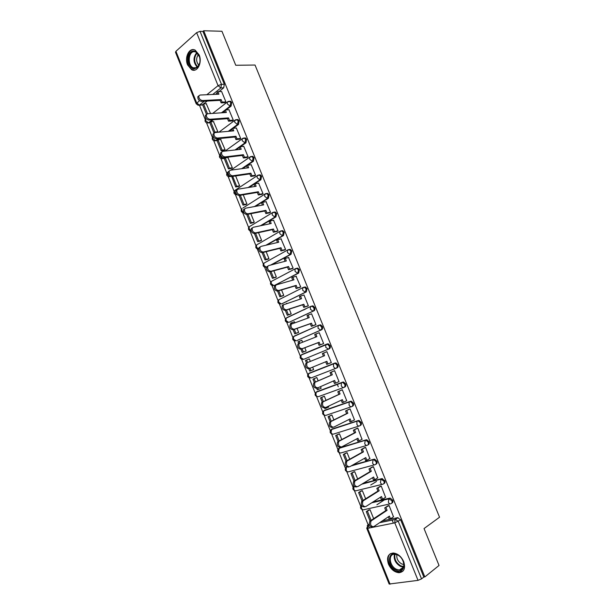<?xml version="1.0" encoding="UTF-8"?>
<svg xmlns="http://www.w3.org/2000/svg" width="615" height="615" viewBox="0 0 615 615"><rect width="100%" height="100%" fill="white"/><g stroke="black" fill="none" stroke-linecap="round" stroke-linejoin="round"><path stroke-width="0.92" d="M226.136 109.916L231.102 106.095L231.724 102.536L230.61 101.237L229.418 101.267M233.308 128.266L238.512 124.422L239.158 120.886L237.997 119.556L236.775 119.61M240.465 146.693L245.954 142.803L246.607 139.297L245.408 137.937L244.155 138.014M242.648 168.564L253.411 161.238L254.08 157.763L252.842 156.371L251.643 156.418M249.129 187.398L260.898 179.734L261.583 176.282L260.291 174.86L259.069 174.929M255.402 206.386L268.401 198.284L269.101 194.863L267.763 193.41L266.526 193.494M261.36 225.574L275.935 216.895L276.65 213.505L275.259 212.014L273.998 212.121M266.841 245.016L283.484 235.568L284.215 232.201L282.777 230.671L281.547 230.771M271.561 264.842L291.064 254.287L291.81 250.951L290.311 249.39L289.119 249.482M274.344 285.475L298.667 273.075L299.42 269.762L297.868 268.171L296.714 268.255M281.831 303.787L306.285 291.917L307.062 288.635L305.447 286.997L304.333 287.082M289.342 322.152L313.934 310.821C314.949 310.175 315.211 309.091 314.726 307.569L313.05 305.893L311.974 305.97M296.884 340.572L321.607 329.778C322.637 329.156 322.898 328.087 322.414 326.557L320.669 324.843L318.924 325.166M329.302 348.797C330.34 348.205 330.616 347.137 330.124 345.607L328.31 343.854L327.326 343.916L326.427 344.269L327.403 344.208L329.217 345.961C329.709 347.49 329.44 348.559 328.402 349.159L303.564 359.383L329.302 348.797L328.402 349.159L325.766 347.36L325.827 344.761L326.427 344.269L301.658 354.624M336.221 368.224L337.028 367.878C338.073 367.301 338.35 366.248 337.858 364.718L335.975 362.927L334.145 363.357L335.075 363.296L336.966 365.095C337.458 366.632 337.174 367.685 336.128 368.262C335.083 368.531 334.206 367.947 333.507 366.494L333.584 363.826L334.145 363.357L309.122 373.197L308.553 373.659L308.438 376.272L311.044 377.964L336.059 368.285M344.093 387.327L344.769 387.019C345.83 386.466 346.114 385.421 345.622 383.891L343.662 382.053L342.778 382.107L341.894 382.507L342.77 382.453L344.731 384.29C345.223 385.828 344.938 386.873 343.885 387.427C342.839 387.719 341.971 387.15 341.271 385.697L341.363 382.953L341.894 382.507L316.617 391.824L316.079 392.262L315.949 394.945C316.633 396.36 317.494 396.913 318.539 396.606L343.708 387.488M351.988 406.492L352.541 406.223C353.61 405.692 353.894 404.655 353.402 403.117L351.365 401.241L349.666 401.718L350.489 401.664L352.526 403.548C353.018 405.085 352.726 406.115 351.657 406.653C350.627 406.976 349.758 406.407 349.059 404.954L349.174 402.133L349.666 401.718L324.128 410.505L323.628 410.92L323.475 413.68C324.159 415.094 325.02 415.632 326.058 415.31L351.373 406.746M359.906 425.703L360.329 425.48C361.412 424.973 361.705 423.95 361.213 422.413L359.099 420.491L358.33 420.537L357.461 420.983L358.222 420.937L360.344 422.859C360.836 424.404 360.544 425.426 359.46 425.934C358.437 426.287 357.576 425.734 356.869 424.281L357 421.375L357.461 420.983L331.662 429.255L331.031 432.476C331.716 433.882 332.577 434.421 333.599 434.067L359.068 426.057M367.839 444.976L368.147 444.806C369.238 444.322 369.538 443.307 369.046 441.762L366.848 439.802L366.14 439.84L365.279 440.317L365.987 440.271L368.185 442.239C368.677 443.784 368.377 444.799 367.286 445.283C366.271 445.66 365.418 445.122 364.71 443.661L365.279 440.317L339.226 448.051L338.611 451.325C339.296 452.74 340.149 453.255 341.171 452.878L366.786 445.429M375.796 464.302L375.996 464.187C377.095 463.725 377.402 462.718 376.903 461.181L374.62 459.174L373.121 459.705L373.766 459.666L376.049 461.68C376.549 463.226 376.242 464.225 375.142 464.686C374.135 465.094 373.282 464.563 372.575 463.11L373.121 459.705L351.826 465.54M383.768 483.69L383.86 483.628C384.975 483.19 385.282 482.198 384.79 480.653L381.838 478.639L380.993 479.162L383.945 481.176C384.437 482.729 384.129 483.721 383.014 484.159C382.023 484.589 381.169 484.074 380.462 482.614L380.993 479.162L362.366 483.828M391.755 503.139C392.877 502.716 393.193 501.74 392.701 500.195L390.241 498.096L388.888 498.673L391.863 500.741C392.355 502.294 392.039 503.278 390.917 503.693C389.933 504.146 389.08 503.647 388.373 502.186L388.888 498.673L372.198 502.486M388.442 564.07C390.917 569.367 394.438 572.25 399.012 572.711C404.14 571.958 405.708 568.268 403.701 561.641C401.241 556.414 397.774 553.538 393.293 553.016C388.034 553.708 386.42 557.398 388.442 564.07M187.606 64.921L191.642 69.726C197.254 72.862 202.55 62.599 199.145 54.904L195.193 50.153C189.451 46.909 184.208 57.318 187.606 64.921M199.475 105.219L205.218 119.518M206.548 122.823L212.406 137.391M213.728 140.681L219.609 155.311M220.931 158.593L226.835 173.292M228.15 176.559L234.084 191.319M235.391 194.578L241.357 209.407M242.664 212.652L248.645 227.542M249.951 230.786L255.963 245.731M257.262 248.967L263.297 263.981M264.596 267.21L270.654 282.285M271.953 285.514L278.026 300.635M279.325 303.864L285.429 319.047M286.728 322.275L292.855 337.512M294.154 340.748L300.297 356.031M301.604 359.275L307.769 374.612M309.076 377.856L315.257 393.239M316.564 396.498L322.767 411.927M324.082 415.202L330.301 430.677M331.623 433.959L337.866 449.48M339.188 452.778L345.446 468.338M346.775 471.651L353.048 487.249M354.386 490.593L360.674 506.222M362.027 509.589L369.415 527.977M196.17 103.727L175.49 52.244L175.928 51.299L196.639 32.649L200.029 31.342L202.942 31.427L224.321 84.24L223.706 87.83L218.955 91.627M217.172 93.057L215.565 94.341M207.163 101.052L203.634 103.874M202.589 104.704L198.145 105.288L196.193 103.774L199.468 100.676M221.946 31.273L203.703 30.75L424.834 576.924L439.041 565.469L424.043 528.554L439.548 517.23L255.041 65.044L235.753 65.267L221.946 31.273M202.942 31.427L203.703 30.75M382.415 520.828L397.636 517.684L395.291 519.291L398.289 521.412L421.544 578.892L418.031 580.36L389.141 584.035L366.755 528.308M421.544 578.892L423.812 577.062L424.834 576.924M393.477 516.785L389.095 505.499L387.688 505.953M373.651 518.668L370.046 509.712L368.669 510.081M385.574 497.312L381.231 486.058L379.839 486.526M365.648 498.788L362.366 490.647L361.005 491.047M370.714 485.02L376.541 481.453M377.695 477.901L373.397 466.67L372.014 467.162M357.669 478.97L354.717 471.644L353.371 472.066M369.83 458.559L365.587 447.351L364.211 447.858M349.712 459.221L347.091 452.702L345.753 453.155M361.974 439.287L357.792 428.086L356.431 428.617M341.786 439.533L339.48 433.813L338.165 434.29M354.109 420.083L354.509 419.953L350.035 408.883L348.682 409.436M333.884 419.907L331.9 414.987L330.593 415.494M327.956 407.291L328.702 407.038L328.379 406.231M346.191 400.972L346.752 400.78L342.294 389.741L340.948 390.317M326.012 400.35L324.343 396.214L323.052 396.752M320 388.718L321.153 388.288L320.5 386.658M338.05 382.023L339.026 381.661L334.575 370.661L333.245 371.252M318.155 380.846L316.81 377.502L315.533 378.064M312.312 370.076L313.619 369.577M312.328 370.115L313.627 369.6L312.643 367.147M329.955 363.104L331.308 362.589M329.971 363.142L331.324 362.612L326.888 351.642L325.543 352.195L326.896 351.657M309.299 358.845L308.007 359.375L309.307 358.86L310.329 361.405M304.817 351.449L306.124 350.973L304.825 347.744M322.275 344.108L323.644 343.608L319.223 332.677L318.17 333.138M302.503 341.971L301.811 340.249L300.589 340.779M297.353 332.9L298.652 332.392L297.045 328.41M314.626 325.189L315.987 324.674L311.574 313.773L311.006 314.042M294.708 322.606L294.347 321.707L293.601 322.045M303.21 310.075L303.879 309.852M289.911 314.411L291.195 313.881L289.288 309.137M307.008 306.332L308.353 305.793L303.956 294.931L303.564 295.123M310.329 306.831L309.66 307.046M286.936 303.295L286.39 303.472M282.493 295.976L283.761 295.415L281.547 289.926M299.405 287.528L300.743 286.974L296.069 276.296M275.089 277.596L276.35 277.011L273.844 270.785M291.833 268.793L293.155 268.217L288.558 257.547M267.717 259.276L268.963 258.661L266.157 251.696M284.284 250.105L285.591 249.513L281.047 238.858M260.36 241.011L261.598 240.365L258.492 232.662M276.75 231.478L278.057 230.871L273.552 220.239M253.034 222.799L254.249 222.13L250.859 213.697M269.247 212.913L270.539 212.283L266.072 201.674M245.723 204.641L246.93 203.949L243.24 194.794M261.767 194.401L263.051 193.748L258.608 183.17M238.436 186.537L239.635 185.822L235.653 175.944M254.303 175.944L255.579 175.275L251.166 164.728M231.171 168.487L232.355 167.749L227.911 157.525M246.869 157.548L248.129 156.863L243.748 146.339M223.929 150.498L225.098 149.729L220.677 139.536M239.458 139.205L240.711 138.506L236.345 128.005M217.087 132.348L217.864 131.764L213.467 121.601M232.063 120.924L233.308 120.202L228.964 109.731M224.698 102.69L225.928 101.952L221.608 91.512M338.288 386.781L337.251 384.214M224.49 111.177L222.438 112.753M213.374 119.725L209.438 122.746L207.17 122.992C205.026 122.216 204.518 120.847 205.625 118.895L205.694 120.678L208.439 122.831L212.375 119.802M231.832 129.358L229.264 131.256M219.409 138.529L216.618 140.597L214.374 140.85C212.206 140.082 211.691 138.721 212.836 136.745L212.89 138.575L215.619 140.697L218.417 138.629M239.197 147.592L236.006 149.852M225.228 157.494L223.814 158.501L221.6 158.762C219.401 158.009 218.886 156.641 220.055 154.649L220.109 156.533L222.83 158.616L224.244 157.617M308.476 373.72L335.044 362.981M317.348 391.494L342.778 382.107M324.751 410.213L350.542 401.295M332.177 428.993L358.33 420.537M339.626 447.835L366.14 439.84M352.687 465.048L373.982 459.213M363.219 483.313L381.838 478.639M373.044 501.948L389.726 498.135M393.392 523.142L392.101 519.944M210.53 113.552L206.279 103.727M208.254 122.946L209.438 122.746M215.481 140.789L216.618 140.597M222.592 158.639L223.814 158.501M229.895 176.613L230.94 176.513M287.712 317.34L287.32 317.617M295.123 335.782L294.631 336.151M302.565 354.271L301.988 354.717M309.822 372.921L309.383 373.336M199.275 105.227L202.281 104.957M423.812 577.062L400.634 519.79L397.636 517.684M372.498 526.917C369.6 526.824 368.693 524.964 369.769 521.32L371.037 521.059C369.969 524.703 370.876 526.571 373.774 526.655L389.41 516.1L390.502 518.799L389.233 519.068L388.326 516.831M389.118 505.561L384.721 507.905L385.813 510.596L387.081 510.327L371.391 520.744M385.989 507.629L387.081 510.327M393.615 516.685L390.502 518.799M370.038 509.712L366.286 511.619L370.076 521.043M366.286 511.619L368.823 509.981M376.895 504.761L384.083 500.11M367.493 511.357L371.114 520.351M385.813 510.596L370.122 521.013M384.721 507.905L388.011 505.738M396.26 570.236C386.804 566.346 387.458 550.025 396.959 554.546C406.6 558.405 405.785 574.987 396.26 570.236M397.313 554.853L394.792 554.253C387.788 553.708 389.387 566.461 396.66 569.375L399.366 570.013C406.3 570.482 404.585 557.667 397.313 554.853M403.894 564.478L401.803 563.986C397.982 561.703 396.352 558.605 396.913 554.692M390.571 553.585C385.436 556.752 389.157 568.514 396.206 571.397L399.589 572.188L403.01 571.066M194.294 68.826C186.799 69.018 186.299 50.53 193.863 51.022C196.469 51.253 198.353 53.174 199.521 56.803C200.528 61.154 199.875 64.69 197.569 67.396L194.294 68.826M199.521 56.803L196.024 52.106L194.348 51.683C188.282 51.206 187.298 65.413 193.179 67.765L194.747 68.157L197.776 66.843L199.798 62.753M198.845 65.39C196.054 61.761 195.924 58.117 198.461 54.443M193.825 49.692C186.299 49.131 185.123 66.743 192.403 69.649L194.571 70.133M364.449 506.914C361.574 506.798 360.651 504.961 361.674 501.386L362.935 501.094C361.912 504.669 362.835 506.514 365.71 506.629L381.508 496.536L382.592 499.226L381.338 499.518L380.416 497.235M381.262 486.119L376.841 488.395L377.925 491.077L379.178 490.778L363.342 500.733M378.094 488.087L379.178 490.778M385.743 497.204L382.592 499.226M362.373 490.655L358.599 492.523L362.443 502.078M358.599 492.523L361.19 490.931M359.798 492.231L363.088 500.395M377.925 491.077L362.081 501.025M376.841 488.395L380.185 486.311M356.431 486.972C353.571 486.842 352.633 485.02 353.61 481.507L354.863 481.184C353.886 484.705 354.824 486.526 357.676 486.665L373.628 477.032L374.712 479.715L373.466 480.031L372.521 477.701M373.42 466.731L368.985 468.945L370.069 471.62L371.306 471.298L355.316 480.792M370.222 468.615L371.306 471.298M377.887 477.786L374.712 479.715M354.724 471.659L350.942 473.481L354.409 482.099M350.942 473.481L353.587 471.943M352.126 473.166L355.086 480.507M370.069 471.62L354.071 481.107M368.985 468.945L372.398 466.939M348.436 467.1C345.599 466.946 344.646 465.14 345.576 461.688L346.814 461.35C345.884 464.802 346.837 466.608 349.674 466.762L365.771 457.591L366.855 460.266L365.618 460.604L364.657 458.229M365.61 447.413L361.159 449.557L362.235 452.225L363.465 451.871L347.314 460.904M362.381 449.204L363.465 451.871M370.061 458.429L366.855 460.266M347.098 452.725L343.301 454.493L346.399 462.18M343.301 454.493L346.014 453.009M344.485 454.154L347.106 460.681M362.235 452.225L346.084 461.25M361.159 449.557L364.641 447.62M340.464 447.29C337.65 447.113 336.689 445.329 337.566 441.939L338.788 441.57C337.912 444.96 338.88 446.744 341.686 446.928L357.945 438.211L359.022 440.878L357.799 441.247L356.823 438.818M357.822 428.148L353.348 430.223L354.425 432.883L355.639 432.514L339.342 441.093M354.563 429.847L355.639 432.514M362.258 439.133L359.022 440.878M339.495 433.844L335.69 435.566L338.411 442.331M335.69 435.566L338.496 434.121M336.859 435.205L339.157 440.917M354.425 432.883L338.119 441.462M353.348 430.223L356.938 428.355M332.523 427.548C329.732 427.34 328.748 425.58 329.586 422.251L330.793 421.852C329.963 425.18 330.939 426.948 333.737 427.156L350.143 418.9L351.211 421.552L350.004 421.944L349.005 419.468M350.058 408.944L345.569 410.958L346.637 413.611L347.844 413.211L331.393 421.337M346.768 410.559L347.844 413.211M354.486 419.891L351.211 421.552M331.916 415.025L328.103 416.701L330.247 422.028M328.103 416.701L331.055 415.271M329.256 416.317L331.231 421.221M346.637 413.611L330.186 421.736M345.569 410.958L349.312 409.129M324.605 407.868C321.829 407.637 320.838 405.892 321.63 402.617L322.821 402.195C322.037 405.47 323.029 407.222 325.804 407.445L342.363 399.642L343.431 402.287L342.232 402.702L341.217 400.18M342.317 389.802L337.812 391.755L338.88 394.399L340.072 393.969L323.467 401.649M339.003 391.325L340.072 393.969M346.729 400.719L343.431 402.287M324.366 396.26L320.538 397.897L322.337 402.371M324.559 407.883L324.851 408.621L325.996 408.222L325.704 407.491M320.538 397.897L323.774 396.421M321.676 397.482L323.329 401.587M328.671 406.953L325.996 408.222M338.88 394.399L322.275 402.072M337.812 391.755L341.848 389.902M317.74 387.865L316.71 388.25C313.957 387.996 312.958 386.266 313.696 383.053L314.88 382.599C314.142 385.813 315.149 387.55 317.901 387.804L334.606 380.439L335.675 383.084L334.491 383.522L333.445 380.954M334.598 370.722L330.078 372.605L331.139 375.242L332.323 374.796L315.572 382.023M331.254 372.152L332.323 374.796M339.003 381.6L335.675 383.084M316.833 377.556L312.989 379.148L314.45 382.768M316.664 388.265L317.294 389.833L318.432 389.41L317.801 387.842M312.989 379.148L316.817 377.518M314.127 378.709L315.457 382.015M321.122 388.219L318.432 389.41M331.139 375.242L314.388 382.476M330.078 372.605L334.583 370.684M310.022 368.224L308.845 368.693C306.116 368.416 305.094 366.701 305.793 363.542L306.97 363.073C306.27 366.225 307.285 367.939 310.022 368.224L326.873 361.305L327.933 363.942L326.765 364.403L325.704 361.781M326.911 351.703L322.368 353.525L323.429 356.147M323.536 353.041L324.597 355.678L307.7 362.458M331.293 362.55L327.933 363.942M309.322 358.906L305.471 360.452L306.585 363.227M308.792 368.708L309.76 371.106L310.882 370.661L309.922 368.262M306.593 359.99L307.6 362.504M313.604 369.538L310.882 370.661M319.246 332.738L315.841 333.991L316.902 336.613L299.082 343.601C298.421 346.699 299.451 348.398 302.165 348.705L301.004 349.197C298.29 348.897 297.26 347.198 297.921 344.1L299.713 343.024M315.841 333.991L314.688 334.499L315.718 337.058M302.165 348.705L319.17 342.232L320.231 344.854L319.07 345.346L323.628 343.585M323.613 343.554L320.231 344.854M300.95 349.212L302.249 352.441L306.116 350.95M301.834 340.318L297.975 341.817L298.752 343.739M302.08 348.79L303.364 351.972L302.249 352.441M299.082 341.333L299.759 343.001M306.109 350.911L303.364 351.972M301.004 349.197L318.009 342.724L319.07 345.346M318.009 342.724L319.17 342.232M311.597 313.835L308.169 315.003L309.222 317.617L291.218 324.182C290.603 327.226 291.641 328.917 294.339 329.248L293.186 329.771C290.495 329.44 289.45 327.757 290.072 324.712L291.764 323.644M308.169 315.003L307.023 315.526L308.03 318.024M294.339 329.248L311.482 323.213L312.543 325.827L311.39 326.342L315.61 324.843M315.956 324.612L312.543 325.827M293.14 329.786L294.762 333.83L298.152 332.615M294.377 321.783L290.503 323.236L290.933 324.313M294.278 329.386L295.869 333.338L294.762 333.83M291.602 322.729L291.933 323.559M298.629 332.346L295.869 333.338M293.186 329.771L310.337 323.728L311.39 326.342M310.337 323.728L311.482 323.213M303.979 294.992L300.52 296.069L301.573 298.675L283.384 304.832C282.808 307.823 283.853 309.499 286.536 309.852L285.398 310.398C282.716 310.045 281.67 308.369 282.247 305.386L283.1 304.702M300.52 296.069L299.39 296.622L300.374 299.059M286.536 309.852L303.825 304.256L304.879 306.862L303.741 307.4L307.692 306.109M308.323 305.74L304.879 306.862M285.345 310.414L287.297 315.272L290.411 314.242M303.687 309.852L304.356 309.629M286.49 310.045L288.389 314.757L287.297 315.272M305.447 309.122L304.779 309.337M291.179 313.842L288.389 314.757M285.398 310.398L302.688 304.794L303.741 307.4M302.688 304.794L303.825 304.256M296.384 276.204L292.894 277.204L293.947 279.794L276.466 284.837L275.574 285.537C275.036 288.481 276.097 290.142 278.756 290.526L277.626 291.095C274.966 290.711 273.906 289.05 274.451 286.113L275.343 285.414M292.894 277.204L291.779 277.772L292.732 280.148M278.756 290.526L296.192 285.36L297.237 287.958L296.115 288.52L299.959 287.366M300.72 286.921L297.237 287.958M277.58 291.103L279.856 296.776L282.854 295.861M278.733 290.764L280.94 296.238L279.856 296.776M283.746 295.385L280.94 296.238M277.626 291.095L295.069 285.921L296.115 288.52M295.069 285.921L296.192 285.36M288.812 257.477L285.291 258.385L286.336 260.975L268.717 265.58L267.786 266.31C267.287 269.193 268.355 270.846 271 271.253L269.885 271.845C267.241 271.438 266.172 269.793 266.679 266.91L267.61 266.18M285.291 258.385L284.184 258.984L285.122 261.298M271 271.253L288.581 266.518L289.627 269.116L288.512 269.693L292.31 268.663M293.132 268.155L289.627 269.116M269.831 271.861L272.437 278.334L275.382 277.519M271 271.546L273.506 277.772L272.437 278.334M276.343 276.988L273.506 277.772M269.885 271.845L287.466 267.11L288.512 269.693M287.466 267.11L288.581 266.518M281.263 238.812L277.719 239.635L278.756 242.21L260.998 246.392L260.03 247.13C259.561 249.967 260.645 251.604 263.274 252.042L262.167 252.665C259.538 252.227 258.461 250.589 258.93 247.76L259.899 247.015M277.719 239.635L276.619 240.25L277.526 242.502M263.274 252.042L280.993 247.737L282.039 250.328L280.932 250.935L284.707 249.998M285.568 249.452L282.039 250.328M262.121 252.673L265.042 259.953L267.956 259.215M263.297 252.388L266.103 259.369L265.042 259.953M268.955 258.646L266.103 259.369M262.167 252.665L279.894 248.352L280.932 250.935M279.894 248.352L280.993 247.737M273.736 220.201L270.162 220.939L271.2 223.506L253.295 227.266L252.296 228.019C251.866 230.81 252.95 232.432 255.563 232.893L254.479 233.539C251.866 233.077 250.774 231.455 251.212 228.665L252.212 227.911M270.162 220.939L269.078 221.577L269.962 223.768M255.563 232.893L273.429 229.018L274.467 231.594L273.375 232.224L277.15 231.394M278.034 230.81L274.467 231.594M254.425 233.546L257.67 241.626L260.568 240.957M255.609 233.293L258.715 241.018L257.67 241.626M261.59 240.365L258.715 241.018M254.479 233.539L272.337 229.649L273.375 232.224M272.337 229.649L273.429 229.018M266.241 201.643L262.636 202.297L263.666 204.864L245.623 208.193L244.593 208.962C244.186 211.698 245.285 213.32 247.883 213.812L246.807 214.474C244.209 213.989 243.117 212.375 243.517 209.63L244.555 208.869M262.636 202.297L261.56 202.965L262.421 205.095M247.883 213.812L265.888 210.353L266.925 212.921L265.849 213.574L269.616 212.836M270.515 212.221L266.925 212.921M246.753 214.489L250.32 223.353L253.211 222.761M247.953 214.258L251.358 222.722L250.32 223.353M254.249 222.13L251.358 222.722M246.807 214.474L264.811 211.014L265.849 213.574M264.811 211.014L265.888 210.353M258.761 183.147L255.125 183.716L256.155 186.276L237.974 189.182L236.913 189.958C236.537 192.656 237.644 194.263 240.227 194.786L239.166 195.478C236.583 194.963 235.476 193.356 235.853 190.658L236.913 189.881M255.125 183.716L254.064 184.408L254.902 186.476M240.227 194.786L258.369 191.749L259.407 194.309L258.338 194.986L262.121 194.34M263.02 193.694L259.407 194.309M239.112 195.485L242.994 205.133L245.885 204.611M240.319 195.278L244.017 204.48L242.994 205.133M246.907 203.957L244.017 204.48M239.166 195.478L257.308 192.426L258.338 194.986M257.308 192.426L258.369 191.749M251.304 164.705L247.645 165.189L248.675 167.741L230.348 170.232L229.257 171.016C228.911 173.676 230.025 175.275 232.601 175.813L231.548 176.536C228.972 175.99 227.857 174.391 228.203 171.746L229.287 170.962M247.645 165.189L246.592 165.904L247.407 167.918M232.601 175.813L250.874 173.199L251.912 175.752L250.851 176.451L254.641 175.898M255.556 175.221L251.912 175.752M231.701 176.513L235.683 186.968L238.582 186.514M232.701 176.367L236.698 186.299L235.683 186.968M239.596 185.845L236.698 186.299M231.548 176.536L249.821 173.907L250.851 176.451M249.821 173.907L250.874 173.199M243.871 146.324L240.181 146.724L241.211 149.268L222.753 151.344L221.623 152.136C221.308 154.749 222.43 156.341 224.99 156.91L223.952 157.648C221.392 157.079 220.27 155.495 220.585 152.881L221.646 152.105M240.181 146.724L239.143 147.462L239.935 149.414M224.99 156.91L243.409 154.711L244.432 157.256L243.394 157.978L247.199 157.509M248.106 156.802L244.432 157.256M228.227 157.486L225.251 157.847L224.252 158.555L228.403 168.864L231.309 168.472M225.251 157.847L229.403 168.164L228.403 168.864M232.309 167.78L229.403 168.164M223.952 157.648L242.364 155.434L243.394 157.978M242.364 155.434L243.409 154.711M217.41 138.06L216.38 138.829C213.828 138.229 212.705 136.645 212.99 134.085L214.02 133.301C213.728 135.877 214.858 137.468 217.41 138.06L235.96 136.276L236.983 138.813L235.952 139.559L239.773 139.174M236.46 127.997L232.747 128.32L233.769 130.849L215.173 132.517L212.99 134.085M232.747 128.32L231.717 129.073L232.478 130.964M240.688 138.444L236.983 138.813M220.985 139.505L217.994 139.805L217.003 140.528L221.139 150.806L224.052 150.483M217.994 139.805L222.13 150.091L221.139 150.806M225.044 149.768L222.13 150.091M216.38 138.829L234.93 137.022L235.952 139.559M234.93 137.022L235.96 136.276M209.846 119.279L208.831 120.063C206.294 119.441 205.156 117.865 205.425 115.336L206.432 114.559C206.179 117.073 207.309 118.649 209.846 119.279L228.534 117.896L229.556 120.425L228.534 121.193L232.378 120.901M229.072 109.724L225.328 109.962L226.351 112.491L207.624 113.744L205.425 115.336M225.328 109.962L224.314 110.746L225.052 112.576M233.285 120.14L229.556 120.425M213.766 121.578L210.753 121.816L209.776 122.562L213.897 132.809L214.489 132.755M210.753 121.816L214.881 132.071L213.897 132.809M217.802 131.81L214.881 132.071M208.831 120.063L227.512 118.672L228.534 121.193M227.512 118.672L228.534 117.896M221.707 91.512L217.941 91.666L218.955 94.187L200.09 95.033L198.883 95.832C198.645 98.323 199.79 99.891 202.312 100.545L201.305 101.36C198.783 100.706 197.638 99.138 197.876 96.647L198.86 95.879M217.941 91.666L216.934 92.473L217.649 94.241M202.312 100.545L221.131 99.576L222.153 102.098L221.139 102.89L225.005 102.674M225.905 101.898L222.153 102.098M206.571 103.712L203.534 103.874L202.573 104.65L206.502 114.421M203.534 103.874L207.509 113.76M201.305 101.36L220.124 100.368L221.139 102.89M220.124 100.368L221.131 99.576M228.28 101.406L229.603 101.29L230.725 102.59L230.102 106.157L221.438 112.822M231.102 106.095L230.102 106.157L227.319 103.912L227.235 102.098L228.119 101.467M235.63 119.779L237.006 119.633L238.159 120.963L237.521 124.499L228.273 131.341M238.512 124.422L237.521 124.499L234.753 122.293L234.676 120.425L235.599 119.794M243.01 138.214L244.416 138.037L245.623 139.397L244.97 142.903L235.022 149.968M245.954 142.803L244.97 142.903L242.21 140.727L242.141 138.813L243.11 138.175M250.651 156.61L251.858 156.494L253.103 157.886L252.434 161.368L241.664 168.695M253.411 161.238L252.434 161.368L249.69 159.224L249.629 157.256L250.52 156.625M258.262 175.09L259.315 175.006L260.606 176.428L259.922 179.88L248.16 187.552M260.898 179.734L259.922 179.88L257.185 177.773L257.139 175.752L258 175.129M242.894 208.039L265.511 193.687L266.795 193.571L268.14 195.032L267.44 198.461L254.441 206.563M268.401 198.284L267.44 198.461L264.711 196.377L264.673 194.302L267.763 193.41M250.282 226.136L273.045 212.306L274.298 212.198L275.689 213.689L274.974 217.087L260.406 225.774M275.935 216.895L274.974 217.087L272.261 215.05L272.23 212.913L275.259 212.014M257.716 244.286L280.594 230.986L281.824 230.886L283.261 232.409L282.539 235.783L265.895 245.239M283.484 235.568L282.539 235.783L279.833 233.769L279.81 231.578L282.777 230.671M264.166 263.036L288.174 249.713L289.365 249.629L290.864 251.189L290.119 254.533L270.615 265.088M291.064 254.287L290.119 254.533L287.428 252.557L287.42 250.297L290.311 249.39M271.492 281.355L295.777 268.509L296.93 268.424L298.49 270.023L297.729 273.337L274.836 285.329M298.667 273.075L297.729 273.337L295.046 271.4L295.054 269.078L297.868 268.171M278.841 299.72L303.403 287.359L304.517 287.282L306.132 288.919L305.363 292.202L282.208 303.672M306.285 291.917L305.363 292.202L302.688 290.295L302.703 287.912L305.447 286.997M286.221 318.132L311.052 306.27L312.128 306.201L313.804 307.877C314.296 309.399 314.034 310.483 313.02 311.129L289.611 322.068M313.934 310.821L313.02 311.129L310.36 309.26L310.391 306.8L313.05 305.893M293.624 336.597L318.724 325.243L319.754 325.174L321.499 326.888C321.991 328.418 321.722 329.494 320.699 330.109L297.03 340.518M321.607 329.778L320.699 330.109L318.047 328.279L318.093 325.75L320.669 324.843M223.706 87.83L220.862 87.937L212.713 94.464M204.318 101.198L199.437 105.119L196.669 102.928L175.928 51.299M206.817 94.733L218.064 85.654L196.639 32.649M369.177 524.188L368.17 524.856L369.269 524.633M380.047 522.419L395.03 519.521L379.678 522.673M418.031 580.36L394.792 522.865L367.616 528.339L390.071 584.219M230.41 176.351L228.857 176.728C226.612 175.982 226.097 174.614 227.304 172.607L227.342 174.537L230.056 176.597L230.81 176.49M235.545 189.981L234.576 190.619L234.607 192.603L237.006 194.64M286.782 317.648L310.798 306.393M294.208 336.113L318.57 325.312M317.509 391.424L315.925 392.385M325.012 410.09L323.398 411.104M332.546 428.809L330.901 429.877M340.095 447.582L338.419 448.704M374.535 464.848L348.759 471.751C347.744 472.159 346.898 471.651 346.207 470.229L346.43 467.231C344.554 469.399 344.977 470.929 347.683 471.836M382.307 484.336L356.369 490.685C355.37 491.116 354.524 490.616 353.833 489.194L353.979 486.234M390.102 503.87L364.011 509.674C363.011 510.127 362.174 509.643 361.482 508.221L361.505 505.399M353.54 486.534L353.879 486.104M345.968 467.592L346.668 466.954M258.669 249.213L258.1 249.144C255.702 248.445 255.171 247.053 256.524 244.97L256.517 247.115L258.654 249.067M256.878 244.77L257.316 244.378M251.181 231.032L250.751 230.956C248.399 230.248 247.876 228.857 249.19 226.797L249.19 228.888L251.105 230.81M249.605 226.543L250.005 226.197M244.001 212.905L243.432 212.828C241.111 212.106 240.596 210.722 241.872 208.685L241.887 210.722L243.847 212.667M237.106 194.732L236.129 194.747C233.854 194.017 233.339 192.641 234.576 190.619L257.139 175.752L260.291 174.86M228.073 172.085L227.304 172.607L228.104 172M302.703 359.444C299.989 358.814 299.436 357.369 301.05 355.109L300.95 357.653L303.564 359.383M295.208 340.918C292.555 340.272 292.01 338.842 293.57 336.62L293.493 339.088L296.115 340.848M287.735 322.452C285.137 321.799 284.599 320.369 286.113 318.178L286.052 320.584L288.689 322.375M280.294 304.041C277.742 303.372 277.211 301.957 278.68 299.797L278.633 302.134L281.278 303.964M272.868 285.683C270.377 285.006 269.839 283.6 271.276 281.462L271.238 283.738L273.898 285.598M265.472 267.387C263.028 266.695 262.497 265.296 263.889 263.189L263.873 265.403L266.503 267.302M220.416 154.234L220.055 154.649L220.439 154.38M206.048 118.426L205.625 118.895L206.117 118.518M367.232 525.617L368.17 524.856L366.74 528.277L367.616 528.339L367.908 525.079L369.315 524.795M400.634 519.79L394.792 522.865L395.03 519.521L398.082 517.653M224.321 84.24L221.469 84.332L220.862 87.937L218.064 85.654L221.469 84.332L200.029 31.342M399.366 570.013L403.555 567.022L400.542 566.423C395.507 563.348 393.477 559.289 394.438 554.253M394.976 554.261C394.13 559.112 396.114 562.994 400.918 565.908L403.709 566.507M197.292 67.273C193.125 62.407 192.949 57.502 196.769 52.559M197.184 52.898C193.656 57.61 193.825 62.292 197.684 66.927M192.533 69.71L191.642 69.726M390.241 498.096L388.588 498.942L371.729 502.786M361.443 505.261C359.837 507.406 360.305 508.913 362.85 509.766M382.415 478.601L361.781 484.19M374.62 459.174L351.08 465.962M366.848 439.802L338.804 448.404C336.974 450.595 337.42 452.11 340.133 452.955M359.099 420.491L331.201 429.639C329.425 431.845 329.894 433.344 332.615 434.136M351.365 401.241L323.628 410.92C321.891 413.157 322.383 414.641 325.12 415.379M343.662 382.053L316.079 392.262C314.38 394.523 314.903 395.991 317.655 396.675M335.975 362.927L308.553 373.659C306.893 375.942 307.446 377.395 310.206 378.025M328.31 343.854L301.05 355.109M252.842 156.371L249.629 157.256L230.856 170.163M245.408 137.937L242.141 138.813L225.021 151.09M237.997 119.556L234.676 120.425L218.948 132.179M230.61 101.237L227.235 102.098L212.69 113.406M353.948 486.196C352.18 488.348 352.61 489.878 355.255 490.77M369.769 521.32L371.037 521.059M196.608 67.719L193.179 67.765M197.776 66.843L197.569 67.396M361.674 501.386L362.935 501.094M353.61 481.507L354.863 481.184M345.576 461.688L346.814 461.35M337.566 441.939L338.788 441.57M329.586 422.251L330.793 421.852M321.63 402.617L322.821 402.195M313.696 383.053L314.88 382.599M305.793 363.542L306.97 363.073M297.921 344.1L299.082 343.601M290.072 324.712L291.218 324.182M282.247 305.386L283.384 304.832M274.451 286.113L275.574 285.537M266.679 266.91L267.786 266.31M258.93 247.76L260.03 247.13M251.212 228.665L252.296 228.019M243.517 209.63L244.593 208.962M235.853 190.658L236.913 189.958M228.203 171.746L229.257 171.016M220.585 152.881L221.623 152.136M197.876 96.647L198.883 95.832"/></g></svg>
